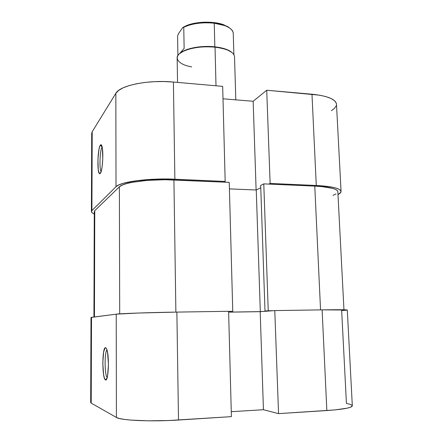 <?xml version="1.0" encoding="UTF-8"?>
<svg xmlns="http://www.w3.org/2000/svg" width="443" height="443" viewBox="0 0 443 443"><rect width="100%" height="100%" fill="white"/><g stroke="black" fill="none" stroke-linecap="round" stroke-linejoin="round"><path stroke-width="0.66" d="M106.968 349.904C104.404 352.274 104.554 375.265 107.178 377.563L106.99 377.314C104.504 374.036 104.498 352.185 106.968 349.904M105.572 347.666L106.431 348.519L105.572 347.666L105.024 347.916L103.612 352.091L102.804 363.127L103.59 374.568L104.482 378.333L105.451 379.878C101.945 378.571 102.095 346.576 105.572 347.666L106.752 349.261C109.532 355.807 108.507 381.872 105.55 379.922L106.641 379.047L107.583 375.791L108.435 364.379L107.588 352.645L106.652 349.012L105.572 347.666M106.879 378.499L105.55 379.922L106.879 378.499M347.29 310.022C346.747 309.685 338.352 309.635 322.116 309.862L326.851 410.545C343.403 409.371 351.892 407.781 352.318 405.788L347.29 310.022L322.116 309.862L326.851 410.545L278.547 413.629L274.782 310.587L322.116 309.862L274.782 310.587L260.179 311.667L228.638 312.16L260.179 311.667L274.782 310.587L278.547 413.629L334.963 409.908L347.03 408.202L350.524 407.222L352.318 405.766M116.227 314.165L116.409 417.45L91.203 403.113L91.518 317.332L116.227 314.165L91.003 317.459L91.518 317.332L91.203 403.113L116.409 417.45L119.283 418.474L124.068 419.366L130.619 420.08L147.945 420.822L168.323 420.54L231.396 416.641L178.496 420.025L176.873 312.094L137.989 313.04L116.227 314.165L116.409 417.45C120.634 420.446 151.296 421.852 178.496 420.025L176.873 312.094L228.61 311.302L176.873 312.094C150.288 312.487 120.369 313.533 116.227 314.165M90.677 402.488L91.203 403.113L90.677 402.499L91.003 317.454M231.268 411.697L263.447 409.714L278.547 413.629L263.447 409.714L260.179 311.667L263.447 409.714L231.268 411.697M351.986 405.218L350.025 404.276L346.432 403.412L341.669 310.587L346.996 310.128M228.61 311.302L231.396 416.641L228.61 311.302M94.27 211.638L94.763 210.669L94.442 316.955L94.763 210.669L119.377 186.852L121.941 185.229L126.177 183.701L131.942 182.344L147.142 180.384L164.995 179.72L229.236 182.355L232.763 311.318L228.616 311.379L232.763 311.318L229.236 182.355L173.922 179.924L175.882 312.11L173.922 179.924C150.061 178.75 123.243 182.328 119.377 186.852L119.699 313.865L119.377 186.852L94.763 210.669L94.27 211.627L93.938 317.022M337.843 191.675L337.644 190.999L336.032 189.632L332.809 188.408L321.972 186.603L314.774 186.115L320.549 309.884L314.774 186.115L263.779 183.873L268.236 310.77L273.392 310.693L268.236 310.77L265.003 311.014L269.477 310.942L260.318 311.617L228.632 312.116L260.318 311.617L256.253 189.992L229.419 188.89L256.253 189.992L260.318 311.617L269.477 310.942L265.003 311.014L260.678 185.44L265.003 311.014L268.236 310.77L263.779 183.873L260.678 185.44L263.779 183.873L314.774 186.115C329.509 186.929 337.195 188.773 337.837 191.636L343.956 309.773M333.003 195.369L336.049 193.923M260.761 187.749L256.253 189.992L260.761 187.749M100.334 145.171C100.882 144.412 101.381 144.651 101.835 145.88C103.784 150.542 102.599 171.358 100.284 173.423L101.242 171.175L102.073 167.055L102.787 158.793L102.416 148.538L101.718 145.586L100.816 144.75L99.852 146.124L98.966 149.452L97.925 159.696L98.257 169.675L99.337 173.495L99.797 173.739L100.284 173.423L99.548 173.678C96.962 172.875 97.637 148.366 100.334 145.171L102.128 147.026L100.334 145.171M102.15 147.032L102.15 147.032C99.924 149.562 99.127 168.982 101.115 171.613C99.127 168.982 99.924 149.562 102.128 147.026M91.408 211.593L91.911 210.586L92.205 131.715L91.701 133.343L91.408 211.593C91.424 212.413 92.377 213.194 94.265 213.936L92.487 213.055L91.435 211.837L91.911 210.586L116.011 186.719L118.735 184.964L123.27 183.313L137.131 180.622L155.404 179.16L174.869 179.216L225.182 181.447L222.668 86.368L173.407 82.044L174.869 179.216L225.182 181.447L224.025 182.128L225.182 181.447L222.668 86.368L173.407 82.044L163.96 81.54L154.369 81.667L145.071 82.42L136.499 83.766L129.018 85.626L122.949 87.908L118.514 90.51L115.844 93.312L116.011 186.719L91.911 210.586L92.205 131.715L115.844 93.312L92.205 131.715L91.701 133.371M331.419 110.706L334.615 108.236L336.27 105.683M336.481 104.271L336.27 103.147L334.548 100.727L331.12 98.529L326.087 96.652L319.619 95.19L266.719 90.239L253.158 101.27L222.995 98.795L253.158 101.27L256.115 189.986L253.158 101.27L266.719 90.239L270.13 183.435L316.274 185.479L330.616 186.857L335.716 187.97L339.161 189.294L340.866 190.772L340.817 192.34L337.987 194.527C340.063 193.491 341.088 192.461 341.06 191.426C340.379 188.347 332.117 186.365 316.274 185.479L311.983 94.215L266.719 90.239L270.13 183.435L316.274 185.479L311.983 94.215C327.543 95.876 335.705 99.21 336.481 104.21L341.06 191.393M268.801 184.094L270.13 183.435L268.801 184.094M115.844 93.312L116.011 186.719C120.036 181.829 149.047 177.936 174.869 179.216L173.407 82.044C148.139 79.596 119.793 85.466 115.844 93.312M177.588 36.021L178.474 33.657L182.787 27.516L178.474 33.657L177.588 36.021L177.903 55.536L177.588 36.021M235.798 99.847L234.53 56.726C233.81 51.981 227.314 48.796 215.038 47.179L215.996 85.781L215.038 47.179C219.678 47.683 223.654 48.558 226.966 49.815L226.511 49.417L214.833 46.836L214.246 23.208C202.241 22.089 192.079 23.446 183.756 27.272L184.133 48.42L179.304 53.891L184.133 48.42L183.756 27.272L185.384 26.519C193.652 23.246 203.276 22.139 214.246 23.208L214.833 46.836C222.823 47.761 228.483 49.605 231.8 52.379L226.511 49.417M179.675 53.564C184.587 48.508 201.056 45.258 214.833 46.836C203.193 45.839 193.192 47.013 184.825 50.364L179.675 53.564M186.198 25.744C195.933 21.38 214.102 20.965 224.025 24.886L229.834 28.153L227.586 26.547L221.611 24.088L213.836 22.565L205.109 22.167L200.69 22.41L192.356 23.745L185.462 26.071L182.787 27.516L183.756 27.272L182.787 27.516L186.198 25.744L185.384 26.519M233.893 54.539L233.228 32.86C232.066 28.059 225.736 24.841 214.246 23.208L224.878 25.622C229.978 27.604 232.763 30.019 233.228 32.86L233.893 54.633M191.681 66.904C176.652 64.301 171.973 55.99 184.393 50.779C192.938 47.362 203.149 46.166 215.038 47.179C196.941 45.025 176.236 51.238 177.15 58.027L177.538 82.404M106.962 378.267L105.451 379.878M100.76 172.582L99.548 173.678M184.393 50.779L184.825 50.364M224.025 24.886L224.878 25.622"/></g></svg>
